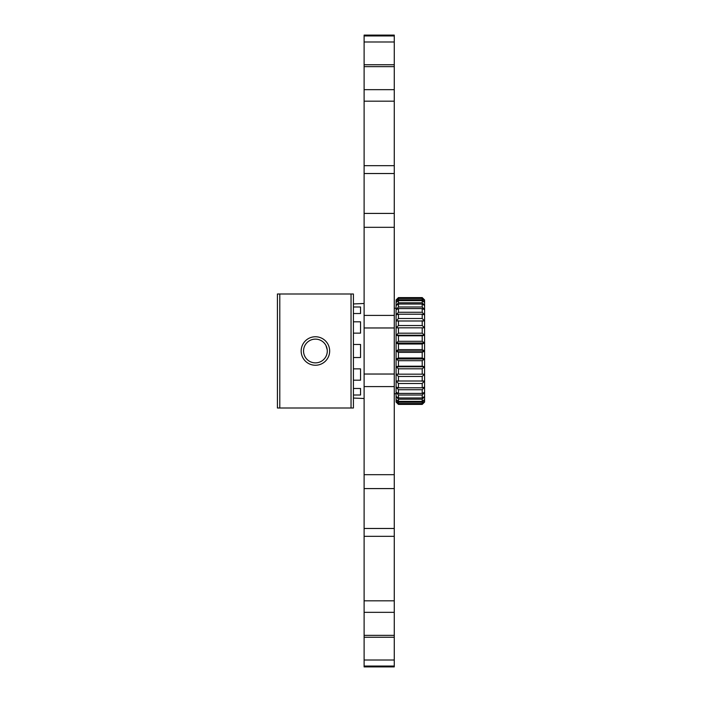 <?xml version="1.0" encoding="UTF-8"?>
<svg xmlns="http://www.w3.org/2000/svg" width="702" height="702" viewBox="0 0 702 702"><rect width="100%" height="100%" fill="white"/><g stroke="black" fill="none" stroke-linecap="round" stroke-linejoin="round"><path stroke-width="1.05" d="M364.11 35.942L394.27 35.942L394.27 35.1L364.11 35.1L364.11 666.9L394.27 666.9L394.27 666.058L364.11 666.058M364.11 213.417L394.27 213.417L394.27 327.966L364.11 327.966M315.417 365.251A14.251 14.251 0 0 1 301.167 351A14.251 14.251 0 0 1 315.417 336.749A14.251 14.251 0 0 1 329.668 351A14.251 14.251 0 0 1 315.417 365.251M315.417 362.873A11.873 11.873 0 0 1 303.545 351A11.873 11.873 0 0 1 315.417 339.127A11.873 11.873 0 0 1 327.29 351C325.588 358.661 325.588 358.661 327.29 351A11.873 11.873 0 0 1 315.417 362.873M326.5 355.273L325.956 356.476M327.237 349.824L325.956 345.524L327.237 349.824M351.044 408.002L353.422 408.002L353.422 293.998L351.044 293.998L351.044 408.002L279.791 408.002L279.791 293.998L351.044 293.998M304.335 355.273L305.133 356.941M303.545 351C305.247 358.661 305.247 358.661 303.545 351C305.247 343.339 305.247 343.339 303.545 351C305.247 343.339 305.247 343.339 303.545 351M279.791 293.998L277.413 293.998L277.413 408.002L279.791 408.002M396.086 299.947L398.455 297.587L396.086 299.947L396.086 402.053L398.455 404.413L396.086 402.053M398.455 403.966L396.086 401.43L398.455 403.545L422.209 403.545L424.587 401.43L422.209 403.966L398.455 403.966L398.455 404.413L422.209 404.413L424.587 402.053L422.209 403.966M398.455 402.22L396.086 399.561L398.455 401.377L422.209 401.377L424.587 399.561L422.209 402.22L398.455 402.22L398.455 403.545M398.455 399.21L396.086 396.49L398.455 397.973L422.209 397.973L424.587 396.49L422.209 399.21L398.455 399.21L398.455 401.377M398.455 395.015L396.086 392.304L398.455 393.41L422.209 393.41L424.587 392.304L422.209 395.015L398.455 395.015L398.455 397.973M398.455 389.733L396.086 387.1L398.455 387.811L422.209 387.811L424.587 387.1L422.209 389.733L398.455 389.733L398.455 393.41M398.455 383.494L396.086 381.01L424.587 381.01L422.209 383.494L398.455 383.494L398.455 387.811M398.455 376.465L396.086 374.175L424.587 374.175L422.209 376.465L398.455 376.465L398.455 381.291M398.455 368.804L396.086 366.777L398.455 366.207L422.209 366.207L424.587 366.777L422.209 368.804L398.455 368.804L398.455 374.034M398.455 360.696L396.086 358.985L398.455 358.011L422.209 358.011L424.587 358.985L422.209 360.696L398.455 360.696L398.455 366.207M398.455 352.36L396.086 351L398.455 349.64L422.209 349.64L424.587 351L422.209 352.36L398.455 352.36L398.455 358.011M398.455 343.989L396.086 343.015L398.455 341.304L422.209 341.304L424.587 343.015L422.209 343.989L398.455 343.989L398.455 349.64M424.587 299.947L422.209 297.587L424.587 300.57L422.209 298.455L398.455 298.455L396.086 300.57L398.455 298.034L422.209 298.034L424.587 300.57L424.587 302.439L422.209 300.623L398.455 300.623L396.086 302.439L398.455 299.78L422.209 299.78L424.587 302.439L424.587 305.51L422.209 304.027L398.455 304.027L396.086 305.51L398.455 302.79L422.209 302.79L424.587 305.51L424.587 309.696L422.209 308.59L398.455 308.59L396.086 309.696L398.455 306.985L422.209 306.985L424.587 309.696L424.587 314.9L422.209 314.189L398.455 314.189L396.086 314.9L398.455 312.267L422.209 312.267L424.587 314.9L424.587 320.989L396.086 320.989L398.455 318.506L422.209 318.506L424.587 320.989L424.587 327.825L396.086 327.825L398.455 325.535L422.209 325.535L424.587 327.825L424.587 335.223L422.209 335.793L398.455 335.793L396.086 335.223L398.455 333.196L422.209 333.196L424.587 335.223L396.086 335.223M398.455 335.793L398.455 341.304M398.455 327.966L398.455 333.196M398.455 320.709L398.455 325.535M398.455 314.189L398.455 318.506M398.455 308.59L398.455 312.267M398.455 304.027L398.455 306.985M398.455 300.623L398.455 302.79M398.455 298.455L398.455 299.78M422.209 298.034L422.209 297.587L398.455 297.587L398.455 298.034M422.209 403.545L422.209 402.22M422.209 401.377L422.209 399.21M422.209 397.973L422.209 395.015M422.209 393.41L422.209 389.733M422.209 387.811L422.209 383.494M396.086 374.175L424.587 374.175L424.587 402.053M422.209 381.291L422.209 376.465M396.086 366.777L424.587 366.777L424.587 374.175M422.209 374.034L422.209 368.804M396.086 358.985L424.587 358.985L424.587 366.777M422.209 366.207L422.209 360.696M396.086 351L424.587 351L424.587 358.985M422.209 358.011L422.209 352.36M396.086 343.015L424.587 343.015L424.587 351M422.209 349.64L422.209 343.989M422.209 341.304L422.209 335.793M424.587 327.825L396.086 327.825M422.209 333.196L422.209 327.966M422.209 325.535L422.209 320.709M422.209 318.506L422.209 314.189M422.209 312.267L422.209 308.59M422.209 306.985L422.209 304.027M422.209 302.79L422.209 300.623M422.209 299.78L422.209 298.455M424.587 335.223L424.587 343.015M353.422 368.857L360.547 368.857L360.547 380.186L353.422 380.186M353.422 388.478L360.547 388.478L360.547 395.015L353.422 395.015M353.422 398.052L364.11 398.508M353.422 357.537L360.547 357.537L360.547 344.463L353.422 344.463M364.11 303.492L353.422 303.948M353.422 306.985L360.547 306.985L360.547 313.522L353.422 313.522M353.422 321.814L360.547 321.814L360.547 333.143L353.422 333.143M364.11 635.363L394.27 635.363L394.27 666.058M394.27 635.363L394.27 612.337L364.11 612.337M364.11 528.474L394.27 528.474L394.27 612.337M394.27 528.474L394.27 488.583L364.11 488.583M364.11 374.034L394.27 374.034L394.27 488.583M394.27 374.034L394.27 327.966M394.27 213.417L394.27 173.526L364.11 173.526M364.11 89.663L394.27 89.663L394.27 173.526M394.27 89.663L394.27 66.637L364.11 66.637M394.27 35.942L394.27 66.637M394.27 660.012L364.11 660.012M394.27 600.815L364.11 600.815M364.11 536.328L394.27 536.328M394.27 474.684L364.11 474.684M364.11 386.591L394.27 386.591M394.27 315.409L364.11 315.409M364.11 227.316L394.27 227.316M394.27 165.672L364.11 165.672M364.11 101.185L394.27 101.185M364.11 41.988L394.27 41.988M364.11 637.258L394.27 637.258M394.27 64.742L364.11 64.742M394.27 393.752L396.086 393.752M394.27 308.248L396.086 308.248"/></g></svg>
